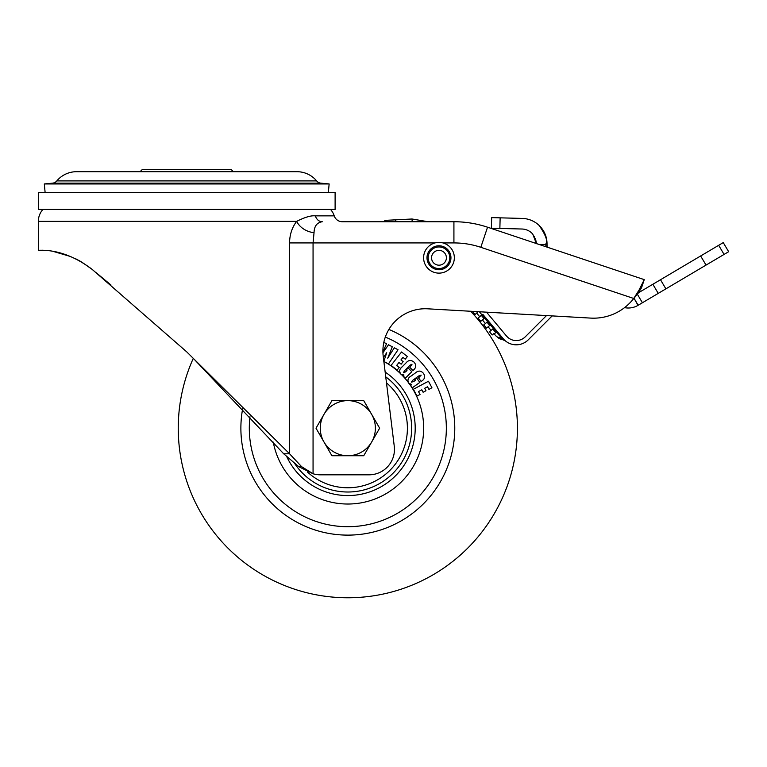 <?xml version="1.0" encoding="UTF-8"?>
<svg xmlns="http://www.w3.org/2000/svg" width="767" height="767" viewBox="0 0 767 767"><rect width="100%" height="100%" fill="white"/><g stroke="black" fill="none" stroke-linecap="round" stroke-linejoin="round"><path stroke-width="1.15" d="M38.35 209.439L335.112 209.439L335.112 192.479L38.35 192.479L38.35 209.439M495.568 332.169L492.73 329.014L489.49 331.718L492.213 334.968L493.881 333.578M434.975 242.928L313.061 242.928L314.039 232.689A20.46 17.325 11.5 0 1 296.656 221.366C304.93 217.195 311.134 215.364 315.275 215.863L334.239 215.863A17.862 17.862 0 0 0 330.539 209.439M93.747 270.693L92.165 269.399C61.322 245.891 37.382 251.154 38.35 250.128L38.35 221.366A17.862 17.862 0 0 1 42.914 209.439M328.343 192.479L329.148 183.946L44.313 183.946L45.119 192.479M56.816 180.916L316.646 180.916A25.647 25.647 0 0 0 296.954 171.703L76.508 171.703A25.647 25.647 0 0 0 56.816 180.916A6.357 6.357 0 0 1 52.53 183.169L44.313 183.946M316.646 180.916A6.357 6.357 0 0 0 320.922 183.169L329.148 183.946M140.093 171.703L142.211 169.584L231.241 169.584L233.36 171.703M470.641 311.258A169.574 169.574 0 0 1 273.953 580.83A169.574 169.574 0 0 1 193.303 358.342L283.685 453.776L298.756 466.672L313.061 473.776L313.061 242.928L289.562 242.928C289.677 234.654 292.035 227.473 296.656 221.366L38.35 221.366M92.021 269.284L81.561 261.969M81.005 261.643L75.837 258.872M70.794 256.59L53.613 251.518M46.892 250.56L42.521 250.234M110.994 285.046L95.654 272.275M641.27 288.143L640.55 289.312M643.887 280.358L642.851 282.438M644.251 279.639L641.557 287.683L637.847 293.694L633.753 298.478L639.074 290.003L644.251 279.639L487.544 227.205A105.99 105.99 0 0 0 453.92 221.73L342.303 221.73A8.475 8.475 0 0 1 334.239 215.863M546.487 315.582L525.232 336.847A12.723 12.723 0 0 1 506.488 336.023L486.518 312.159M503.948 339.541L482.827 314.355M504.159 339.762L503.238 338.746A16.96 16.96 0 0 0 528.233 339.848L550.322 317.739A38.158 38.158 0 0 1 552.288 315.908M539.469 244.577L545.855 244.51L545.941 243.705C547.868 240.867 545.586 234.76 539.076 225.383C544.292 230.627 546.938 236.696 547.024 243.57L547.063 247.118L547.024 243.57L545.941 243.705M545.874 246.725L545.855 244.51M545.116 234.175L545.519 235.22M547.024 243.446L547.024 243.57C546.833 236.418 544.177 230.359 539.076 225.383A25.436 25.436 0 0 0 522.25 218.422L491.666 217.617L491.388 228.211L491.666 217.617M491.388 228.211L521.972 229.017A14.841 14.841 0 0 1 532.768 234.098L536.766 243.753M637.435 294.336L642.41 302.754L638.173 305.256L634.021 298.238L638.01 305.362A19.079 19.079 0 0 1 624.549 307.644M706.043 265.085L700.645 255.967L723.252 242.593L728.65 251.71L724.067 254.423L658.249 293.377L652.851 284.26L638.384 292.821M700.645 255.967L652.851 284.26M642.41 302.754L658.249 293.377M532.768 234.098L536.421 243.685M534.35 236.284L534.637 236.792M535.491 238.652L536.411 243.197M498.109 337.768L498.339 337.931A12.291 11.687 -55.5 0 0 498.339 337.94A12.291 11.687 -55.5 0 0 503.162 339.8L505.098 340.644A4.238 4.238 130.8 0 1 505.165 340.701L505.117 340.663M494.686 331.344L495.3 330.826L503.162 339.8L505.194 340.73M505.453 340.951L505.453 340.951A4.238 4.238 129.5 0 0 503.478 340.04L505.002 340.558M496.527 330.73L496.076 330.184L495.3 330.826L479.346 311.757M498.339 337.931L495.961 335.927A12.291 8.504 -44.7 0 0 501.187 337.825L503.238 338.746L502.615 337.998M500.496 335.467L498.79 333.434M497.189 331.517L496.7 330.941M494.255 328.008L490.995 324.115M488.541 321.181L485.281 317.279M493.958 333.511A12.291 1.639 -40.6 0 0 496.556 332.332L497.591 331.996M492.241 334.949L489.49 331.718M475.099 314.47L478.234 311.69M412.176 221.73L412.042 218.998L428.082 221.73M314.039 232.689C314.23 226.169 316.982 222.516 322.303 221.73C319.11 221.692 316.771 219.736 315.275 215.863M566.19 275.871L633.753 298.478A50.871 50.871 0 0 1 590.657 318.094L427.708 308.813A42.396 42.396 0 0 0 383.222 356.3L394.267 446.289A25.436 25.436 0 0 1 369.023 474.821L320.27 474.821A25.436 25.436 0 0 1 313.061 473.776L301.613 466.672L298.756 466.672M92.165 269.399L186.726 351.861L289.562 453.776L301.613 466.672M289.562 242.928L289.562 453.776L283.685 453.776M412.042 218.998L384.756 220.388L384.823 221.73M503.641 332.619L501.445 330.002M507.946 337.509L506.488 336.023L507.965 337.518M503.162 339.8L498.339 337.94M486.527 328.123L489.739 325.438L487.016 322.188L483.785 324.892L486.499 328.142L483.785 324.892M481.302 315.352L484.025 318.612L480.784 321.315L478.071 318.065L481.302 315.352M438.973 265.181A7.421 7.421 0 0 1 431.553 257.76A7.421 7.421 0 0 1 438.973 250.349A7.421 7.421 0 0 1 446.394 257.76A7.421 7.421 0 0 1 438.973 265.181A7.421 7.421 0 0 1 431.553 257.76A7.421 7.421 0 0 1 438.973 250.349M423.605 257.76A15.369 15.369 0 0 0 438.973 273.129A15.369 15.369 0 0 0 454.342 257.76A15.369 15.369 0 0 0 438.973 242.401A15.369 15.369 0 0 0 423.605 257.76A15.369 15.369 0 0 0 438.973 273.129A15.369 15.369 0 0 0 454.342 257.76A15.369 15.369 0 0 0 438.973 242.401A15.369 15.369 0 0 0 423.605 257.76M401.036 367.968L405.82 363.136C408.303 360.02 411.016 359.675 413.969 362.101C416.462 364.862 416.308 367.508 413.518 370.02L413.001 370.538L409.866 367.393L412.013 364.239L410.144 365.102L404.343 370.883L403.528 372.724L405.542 371.89L406.98 370.471L406.347 369.838L408.178 368.007L411.85 371.688L405.36 378.15L403.394 376.166L403.96 375.015L400.892 374.162C398.984 371.391 399.425 368.908 402.234 366.712M402.454 375.073L401.668 374.766A75.847 75.847 0 0 1 408.159 382.225M400.297 373.424A75.847 75.847 0 0 0 384.823 361.976L383.807 361.458L386.721 352.743L383.375 357.518M273.282 442.156A75.847 75.847 0 0 0 415.206 463.009A75.847 75.847 0 0 0 409.386 383.883L408.648 383.107C407.21 380.077 408.054 377.709 411.16 376.003L415.254 373.05C418.197 370.384 420.92 370.471 423.422 373.328C425.436 376.444 424.87 379.023 421.725 381.046L421.131 381.477L418.552 377.882L421.169 375.121L419.185 375.667L412.56 380.422L411.476 382.11L413.586 381.621L415.225 380.442L414.707 379.723L416.797 378.217L419.817 382.417L412.406 387.738L410.786 385.475L411.534 384.43L408.648 383.107M382.934 352.715L388.495 344.786L392.301 346.761L387.738 358.17L394.324 347.806L398.054 349.723L388.495 363.874L383.855 361.478M383.826 342.37L386.53 343.769L382.915 351.919M391.093 365.399L401.553 351.986L407.363 356.521L405.273 359.205L402.943 357.384L400.968 359.934L403.145 361.631L401.151 364.181L398.974 362.484L396.673 365.437L399.233 367.431L397.143 370.116L391.093 365.399M413.403 389.252L428.475 381.247L431.946 387.776L428.935 389.387L427.545 386.769L424.688 388.284L425.982 390.729L423.116 392.253L421.812 389.809L418.494 391.573L420.028 394.449L417.008 396.05L413.403 389.252M347.825 400.633A27.554 27.554 0 0 1 371.688 441.965L379.646 428.187L363.74 400.633L331.919 400.633L323.962 414.41A27.554 27.554 0 0 1 347.825 400.633M323.962 441.965A27.554 27.554 0 0 1 323.962 414.41L316.004 428.187L331.919 455.742L347.825 455.742A27.554 27.554 0 0 1 323.962 441.965M347.825 455.742A27.554 27.554 0 0 0 371.688 441.965L363.74 455.742L347.825 455.742M320.922 183.169L52.53 183.169M630.043 297.241L627.789 296.484M623.398 295.017L619.439 293.684M633.753 298.478L480.823 247.31L487.544 227.205M639.074 290.003L637.847 293.694M499.863 228.432L500.142 217.838M724.067 254.423L718.669 245.296M660.492 279.734L665.89 288.852M491.11 330.366L488.119 326.79M480.823 247.31A84.792 84.792 0 0 0 453.92 242.928L442.971 242.928M453.92 242.928L453.92 221.73M395.743 221.73L395.647 219.832M438.973 268.575A10.815 10.815 0 0 1 428.168 257.76A10.815 10.815 0 0 1 438.973 246.955A10.815 10.815 0 0 1 449.788 257.76A10.815 10.815 0 0 1 438.973 268.575M426.998 257.76A11.975 11.975 0 0 0 438.973 269.744A11.975 11.975 0 0 0 450.948 257.76A11.975 11.975 0 0 0 438.973 245.785A11.975 11.975 0 0 0 426.998 257.76M388.879 329.436A106.949 106.949 0 0 1 442.837 477.285A106.949 106.949 0 0 1 242.631 408.916M307.385 471.945A59.586 59.586 0 0 0 400.757 455.54A59.586 59.586 0 0 0 386.482 382.848M385.743 376.856A63.814 63.814 0 0 1 404.525 457.487A63.814 63.814 0 0 1 294.164 462.722M286.551 456.212A67.381 67.381 0 0 0 407.689 459.117A67.381 67.381 0 0 0 385.159 372.1M249.975 416.749A98.521 98.521 0 0 0 435.349 473.421A98.521 98.521 0 0 0 385.302 337.077M540.553 226.898L539.268 225.556M495.961 335.927L493.843 333.607L495.961 335.927M475.08 314.489L472.462 311.364M476.7 313.128L479.691 316.704L476.7 313.128M482.414 319.954L485.406 323.53L482.414 319.954M506.479 336.023L505.501 334.853L506.479 336.023M504.37 333.492L503.823 332.84"/></g></svg>
